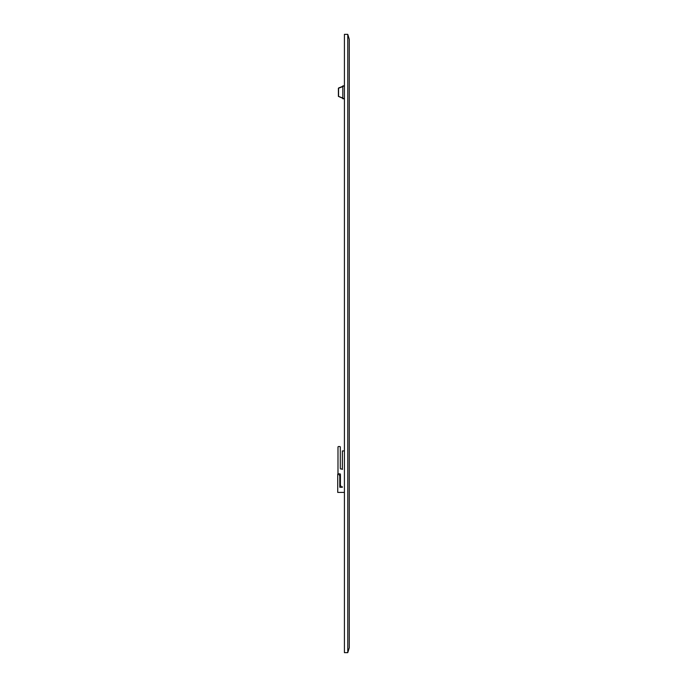 <?xml version="1.0" encoding="UTF-8"?>
<svg xmlns="http://www.w3.org/2000/svg" width="687" height="687" viewBox="0 0 687 687"><rect width="100%" height="100%" fill="white"/><g stroke="black" fill="none" stroke-linecap="round" stroke-linejoin="round"><path stroke-width="1.03" d="M344.427 343.5L344.427 652.65L347.777 652.65L347.777 34.35L344.427 34.35L344.427 343.5M347.777 34.35L349.271 39.245L349.271 647.755L347.777 652.65M342.366 487.255L341.851 487.255L342.366 486.739A0.515 0.515 0 0 1 341.405 486.997L340.409 485.271L340.409 474.373A0.515 0.515 0 0 0 339.893 473.858L338.502 473.858A0.515 0.515 0 0 1 337.987 473.343L337.987 447.065A0.515 0.515 0 0 1 338.502 446.55L339.79 446.55A0.515 0.515 0 0 1 340.305 447.065L340.305 468.448A0.515 0.515 0 0 0 340.821 468.963L341.851 468.963A0.515 0.515 0 0 1 342.366 469.479L342.366 450.93L344.427 450.93M342.366 486.739A0.515 0.515 0 0 1 341.851 487.255L339.79 487.255L339.79 475.902L338.76 474.116L337.729 474.116L337.729 492.407L344.427 492.407M341.405 486.997A0.515 0.515 0 0 0 341.851 487.255L339.79 487.255M344.427 85.875L342.813 85.875L342.813 98.756L344.427 98.756M338.408 88.237L338.408 96.395L342.813 98.301M338.571 88.005L342.813 86.33M344.427 86.133L342.813 86.133M344.427 98.499L342.813 98.499M342.813 98.069L338.571 96.395L338.571 88.237L342.813 86.562"/></g></svg>
